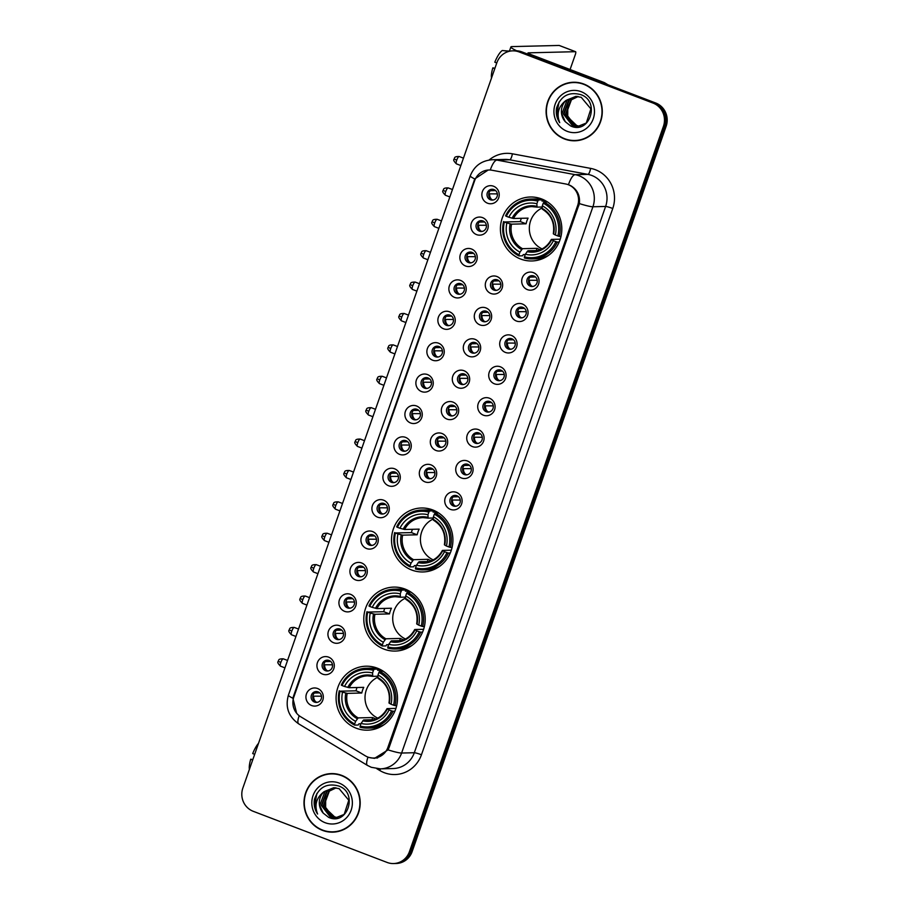 <?xml version="1.0" encoding="UTF-8"?>
<svg xmlns="http://www.w3.org/2000/svg" width="909" height="909" viewBox="0 0 909 909"><rect width="100%" height="100%" fill="white"/><g stroke="black" fill="none" stroke-linecap="round" stroke-linejoin="round"><path stroke-width="1.36" d="M432.729 509.938A31.997 30.701 -91.4 0 0 421.424 507.995A31.997 30.701 -91.4 0 0 391.904 534.753A31.997 30.701 -91.4 0 0 411.686 570.011A31.997 30.701 -91.4 0 0 422.992 571.954A31.997 30.701 -91.4 0 0 452.512 545.195A31.997 30.701 -91.4 0 0 432.729 509.938M405.016 589.055A31.997 30.701 -91.4 0 0 393.711 587.1A31.997 30.701 -91.4 0 0 364.202 613.859A31.997 30.701 -91.4 0 0 383.984 649.117A31.997 30.701 -91.4 0 0 395.29 651.071A31.997 30.701 -91.4 0 0 424.81 624.313A31.997 30.701 -91.4 0 0 405.016 589.055M377.315 668.16A31.997 30.701 -91.4 0 0 366.009 666.206A31.997 30.701 -91.4 0 0 336.489 692.965A31.997 30.701 -91.4 0 0 356.283 728.223A31.997 30.701 -91.4 0 0 367.588 730.177A31.997 30.701 -91.4 0 0 397.108 703.418A31.997 30.701 -91.4 0 0 377.315 668.16M541.639 198.946A31.997 30.701 -91.4 0 0 530.333 197.003A31.997 30.701 -91.4 0 0 500.814 223.762A31.997 30.701 -91.4 0 0 520.596 259.02A31.997 30.701 -91.4 0 0 531.901 260.963A31.997 30.701 -91.4 0 0 561.421 234.204A31.997 30.701 -91.4 0 0 541.639 198.946M476.566 234.613A9.056 8.692 88.6 0 1 471.373 223A9.056 8.692 88.6 0 1 482.52 217.615A9.056 8.692 88.6 0 1 487.701 229.238A9.056 8.692 88.6 0 1 476.566 234.613M483.02 220.978A5.431 5.215 -91.4 0 0 476.089 225.182A5.431 5.215 -91.4 0 0 481.361 231.5A5.431 5.215 -91.4 0 0 483.02 220.978M465.567 266.007A9.056 8.692 88.6 0 1 460.374 254.395A9.056 8.692 88.6 0 1 471.521 249.009A9.056 8.692 88.6 0 1 476.714 260.622A9.056 8.692 88.6 0 1 465.567 266.007M472.021 252.372A5.431 5.215 -91.4 0 0 465.09 256.577A5.431 5.215 -91.4 0 0 470.373 262.894A5.431 5.215 -91.4 0 0 472.021 252.372M454.58 297.402A9.056 8.692 88.6 0 1 449.387 285.79A9.056 8.692 88.6 0 1 460.522 280.404A9.056 8.692 88.6 0 1 465.715 292.016A9.056 8.692 88.6 0 1 454.58 297.402M461.033 283.756A5.431 5.215 -91.4 0 0 454.102 287.971A5.431 5.215 -91.4 0 0 459.375 294.289A5.431 5.215 -91.4 0 0 461.033 283.756M443.581 328.797A9.056 8.692 88.6 0 1 438.388 317.184A9.056 8.692 88.6 0 1 449.535 311.798A9.056 8.692 88.6 0 1 454.727 323.411A9.056 8.692 88.6 0 1 443.581 328.797M450.035 315.15A5.431 5.215 -91.4 0 0 443.103 319.366A5.431 5.215 -91.4 0 0 448.387 325.683A5.431 5.215 -91.4 0 0 450.035 315.15M432.582 360.191A9.056 8.692 88.6 0 1 427.4 348.567A9.056 8.692 88.6 0 1 438.536 343.193A9.056 8.692 88.6 0 1 443.728 354.805A9.056 8.692 88.6 0 1 432.582 360.191M439.047 346.545A5.431 5.215 -91.4 0 0 432.105 350.76A5.431 5.215 -91.4 0 0 437.388 357.078A5.431 5.215 -91.4 0 0 439.047 346.545M421.594 391.586A9.056 8.692 88.6 0 1 416.402 379.962A9.056 8.692 88.6 0 1 427.548 374.588A9.056 8.692 88.6 0 1 432.729 386.2A9.056 8.692 88.6 0 1 421.594 391.586M428.048 377.939A5.431 5.215 -91.4 0 0 421.117 382.155A5.431 5.215 -91.4 0 0 426.401 388.473A5.431 5.215 -91.4 0 0 428.048 377.939M410.595 422.98A9.056 8.692 88.6 0 1 405.414 411.357A9.056 8.692 88.6 0 1 416.549 405.982A9.056 8.692 88.6 0 1 421.742 417.595A9.056 8.692 88.6 0 1 410.595 422.98M417.049 409.334A5.431 5.215 -91.4 0 0 410.118 413.55A5.431 5.215 -91.4 0 0 415.402 419.867A5.431 5.215 -91.4 0 0 417.049 409.334M399.608 454.375A9.056 8.692 88.6 0 1 394.415 442.751A9.056 8.692 88.6 0 1 405.562 437.377A9.056 8.692 88.6 0 1 410.743 448.989A9.056 8.692 88.6 0 1 399.608 454.375M406.062 440.729A5.431 5.215 -91.4 0 0 399.131 444.944A5.431 5.215 -91.4 0 0 404.403 451.262A5.431 5.215 -91.4 0 0 406.062 440.729M388.609 485.77A9.056 8.692 88.6 0 1 383.416 474.146A9.056 8.692 88.6 0 1 394.563 468.771A9.056 8.692 88.6 0 1 399.755 480.384A9.056 8.692 88.6 0 1 388.609 485.77M395.063 472.123A5.431 5.215 -91.4 0 0 388.132 476.339A5.431 5.215 -91.4 0 0 393.415 482.656A5.431 5.215 -91.4 0 0 395.063 472.123M377.61 517.164A9.056 8.692 88.6 0 1 372.429 505.54A9.056 8.692 88.6 0 1 383.564 500.166A9.056 8.692 88.6 0 1 388.757 511.778A9.056 8.692 88.6 0 1 377.61 517.164M384.075 503.518A5.431 5.215 -91.4 0 0 377.144 507.733A5.431 5.215 -91.4 0 0 382.416 514.051A5.431 5.215 -91.4 0 0 384.075 503.518M366.622 548.559A9.056 8.692 88.6 0 1 361.43 536.935A9.056 8.692 88.6 0 1 372.576 531.56A9.056 8.692 88.6 0 1 377.758 543.173A9.056 8.692 88.6 0 1 366.622 548.559M373.076 534.912A5.431 5.215 -91.4 0 0 366.145 539.128A5.431 5.215 -91.4 0 0 371.429 545.445A5.431 5.215 -91.4 0 0 373.076 534.912M355.624 579.953A9.056 8.692 88.6 0 1 350.442 568.33A9.056 8.692 88.6 0 1 361.577 562.955A9.056 8.692 88.6 0 1 366.77 574.568A9.056 8.692 88.6 0 1 355.624 579.953M362.089 566.307A5.431 5.215 -91.4 0 0 355.146 570.522A5.431 5.215 -91.4 0 0 360.43 576.84A5.431 5.215 -91.4 0 0 362.089 566.307M344.636 611.348A9.056 8.692 88.6 0 1 339.443 599.724A9.056 8.692 88.6 0 1 350.59 594.35A9.056 8.692 88.6 0 1 355.771 605.962A9.056 8.692 88.6 0 1 344.636 611.348M351.09 597.702A5.431 5.215 -91.4 0 0 344.159 601.917A5.431 5.215 -91.4 0 0 349.442 608.235A5.431 5.215 -91.4 0 0 351.09 597.702M333.637 642.743A9.056 8.692 88.6 0 1 328.456 631.119A9.056 8.692 88.6 0 1 339.591 625.744A9.056 8.692 88.6 0 1 344.784 637.357A9.056 8.692 88.6 0 1 333.637 642.743M340.091 629.096A5.431 5.215 -91.4 0 0 333.16 633.312A5.431 5.215 -91.4 0 0 338.443 639.629A5.431 5.215 -91.4 0 0 340.091 629.096M322.65 674.137A9.056 8.692 88.6 0 1 317.457 662.513A9.056 8.692 88.6 0 1 328.603 657.139A9.056 8.692 88.6 0 1 333.785 668.751A9.056 8.692 88.6 0 1 322.65 674.137M329.103 660.491A5.431 5.215 -91.4 0 0 322.172 664.706A5.431 5.215 -91.4 0 0 327.445 671.024A5.431 5.215 -91.4 0 0 329.103 660.491M311.651 705.532A9.056 8.692 88.6 0 1 306.458 693.908A9.056 8.692 88.6 0 1 317.605 688.522A9.056 8.692 88.6 0 1 322.797 700.146A9.056 8.692 88.6 0 1 311.651 705.532M318.105 691.885A5.431 5.215 -91.4 0 0 311.173 696.101A5.431 5.215 -91.4 0 0 316.457 702.418A5.431 5.215 -91.4 0 0 318.105 691.885M487.554 203.218A9.056 8.692 88.6 0 1 482.372 191.606A9.056 8.692 88.6 0 1 493.507 186.22A9.056 8.692 88.6 0 1 498.7 197.844A9.056 8.692 88.6 0 1 487.554 203.218M494.007 189.583A5.431 5.215 -91.4 0 0 487.076 193.787A5.431 5.215 -91.4 0 0 492.36 200.105A5.431 5.215 -91.4 0 0 494.007 189.583M490.985 293.516A9.056 8.692 88.6 0 1 485.804 281.892A9.056 8.692 88.6 0 1 496.939 276.518A9.056 8.692 88.6 0 1 502.132 288.13A9.056 8.692 88.6 0 1 490.985 293.516M497.45 279.87A5.431 5.215 -91.4 0 0 490.519 284.085A5.431 5.215 -91.4 0 0 495.791 290.403A5.431 5.215 -91.4 0 0 497.45 279.87M479.997 324.911A9.056 8.692 88.6 0 1 474.805 313.287A9.056 8.692 88.6 0 1 485.951 307.912A9.056 8.692 88.6 0 1 491.133 319.525A9.056 8.692 88.6 0 1 479.997 324.911M486.451 311.264A5.431 5.215 -91.4 0 0 479.52 315.48A5.431 5.215 -91.4 0 0 484.804 321.797A5.431 5.215 -91.4 0 0 486.451 311.264M468.999 356.305A9.056 8.692 88.6 0 1 463.817 344.681A9.056 8.692 88.6 0 1 474.952 339.307A9.056 8.692 88.6 0 1 480.145 350.919A9.056 8.692 88.6 0 1 468.999 356.305M475.452 342.659A5.431 5.215 -91.4 0 0 468.521 346.874A5.431 5.215 -91.4 0 0 473.805 353.192A5.431 5.215 -91.4 0 0 475.452 342.659M458.011 387.7A9.056 8.692 88.6 0 1 452.818 376.076A9.056 8.692 88.6 0 1 463.965 370.702A9.056 8.692 88.6 0 1 469.146 382.314A9.056 8.692 88.6 0 1 458.011 387.7M464.465 374.053A5.431 5.215 -91.4 0 0 457.534 378.269A5.431 5.215 -91.4 0 0 462.806 384.587A5.431 5.215 -91.4 0 0 464.465 374.053M447.012 419.094A9.056 8.692 88.6 0 1 441.819 407.471A9.056 8.692 88.6 0 1 452.966 402.096A9.056 8.692 88.6 0 1 458.159 413.709A9.056 8.692 88.6 0 1 447.012 419.094M453.466 405.448A5.431 5.215 -91.4 0 0 446.535 409.664A5.431 5.215 -91.4 0 0 451.818 415.981A5.431 5.215 -91.4 0 0 453.466 405.448M436.013 450.489A9.056 8.692 88.6 0 1 430.832 438.865A9.056 8.692 88.6 0 1 441.967 433.491A9.056 8.692 88.6 0 1 447.16 445.103A9.056 8.692 88.6 0 1 436.013 450.489M442.478 436.843A5.431 5.215 -91.4 0 0 435.547 441.058A5.431 5.215 -91.4 0 0 440.82 447.376A5.431 5.215 -91.4 0 0 442.478 436.843M425.026 481.884A9.056 8.692 88.6 0 1 419.833 470.26A9.056 8.692 88.6 0 1 430.98 464.874A9.056 8.692 88.6 0 1 436.161 476.498A9.056 8.692 88.6 0 1 425.026 481.884M431.48 468.237A5.431 5.215 -91.4 0 0 424.548 472.453A5.431 5.215 -91.4 0 0 429.832 478.77A5.431 5.215 -91.4 0 0 431.48 468.237M527.402 289.63A9.056 8.692 88.6 0 1 522.221 278.006A9.056 8.692 88.6 0 1 533.356 272.62A9.056 8.692 88.6 0 1 538.548 284.244A9.056 8.692 88.6 0 1 527.402 289.63M533.856 275.984A5.431 5.215 -91.4 0 0 526.925 280.199A5.431 5.215 -91.4 0 0 532.208 286.517A5.431 5.215 -91.4 0 0 533.856 275.984M516.414 321.025A9.056 8.692 88.6 0 1 511.222 309.401A9.056 8.692 88.6 0 1 522.368 304.015A9.056 8.692 88.6 0 1 527.55 315.639A9.056 8.692 88.6 0 1 516.414 321.025M522.868 307.378A5.431 5.215 -91.4 0 0 515.937 311.594A5.431 5.215 -91.4 0 0 521.209 317.911A5.431 5.215 -91.4 0 0 522.868 307.378M505.415 352.419A9.056 8.692 88.6 0 1 500.223 340.795A9.056 8.692 88.6 0 1 511.369 335.41A9.056 8.692 88.6 0 1 516.562 347.033A9.056 8.692 88.6 0 1 505.415 352.419M511.869 338.773A5.431 5.215 -91.4 0 0 504.938 342.988A5.431 5.215 -91.4 0 0 510.222 349.306A5.431 5.215 -91.4 0 0 511.869 338.773M494.428 383.814A9.056 8.692 88.6 0 1 489.235 372.19A9.056 8.692 88.6 0 1 500.37 366.804A9.056 8.692 88.6 0 1 505.563 378.428A9.056 8.692 88.6 0 1 494.428 383.814M500.882 370.168A5.431 5.215 -91.4 0 0 493.951 374.383A5.431 5.215 -91.4 0 0 499.223 380.701A5.431 5.215 -91.4 0 0 500.882 370.168M483.429 415.197A9.056 8.692 88.6 0 1 478.236 403.585A9.056 8.692 88.6 0 1 489.383 398.199A9.056 8.692 88.6 0 1 494.576 409.823A9.056 8.692 88.6 0 1 483.429 415.197M489.883 401.562A5.431 5.215 -91.4 0 0 482.952 405.778A5.431 5.215 -91.4 0 0 488.235 412.095A5.431 5.215 -91.4 0 0 489.883 401.562M472.43 446.592A9.056 8.692 88.6 0 1 467.249 434.979A9.056 8.692 88.6 0 1 478.384 429.593A9.056 8.692 88.6 0 1 483.577 441.217A9.056 8.692 88.6 0 1 472.43 446.592M478.895 432.957A5.431 5.215 -91.4 0 0 471.953 437.172A5.431 5.215 -91.4 0 0 477.236 443.49A5.431 5.215 -91.4 0 0 478.895 432.957M461.442 477.986A9.056 8.692 88.6 0 1 456.25 466.374A9.056 8.692 88.6 0 1 467.396 460.988A9.056 8.692 88.6 0 1 472.578 472.612A9.056 8.692 88.6 0 1 461.442 477.986M467.896 464.351A5.431 5.215 -91.4 0 0 460.965 468.567A5.431 5.215 -91.4 0 0 466.249 474.884A5.431 5.215 -91.4 0 0 467.896 464.351M450.444 509.381A9.056 8.692 88.6 0 1 445.262 497.768A9.056 8.692 88.6 0 1 456.398 492.383A9.056 8.692 88.6 0 1 461.59 504.006A9.056 8.692 88.6 0 1 450.444 509.381M456.897 495.746A5.431 5.215 -91.4 0 0 449.966 499.961A5.431 5.215 -91.4 0 0 455.25 506.279A5.431 5.215 -91.4 0 0 456.897 495.746M482.213 231.409A5.431 5.215 88.6 0 1 481.952 220.694M471.214 262.803A5.431 5.215 88.6 0 1 470.953 252.088M460.227 294.198A5.431 5.215 88.6 0 1 459.954 283.483M449.228 325.592A5.431 5.215 88.6 0 1 448.966 314.878M438.24 356.987A5.431 5.215 88.6 0 1 437.968 346.272M427.241 388.382A5.431 5.215 88.6 0 1 426.98 377.667M416.242 419.776A5.431 5.215 88.6 0 1 415.981 409.061M405.255 451.171A5.431 5.215 88.6 0 1 404.994 440.456M394.256 482.565A5.431 5.215 88.6 0 1 393.995 471.851M383.268 513.96A5.431 5.215 88.6 0 1 382.996 503.245M372.27 545.355A5.431 5.215 88.6 0 1 372.008 534.64M361.282 576.749A5.431 5.215 88.6 0 1 361.009 566.034M350.283 608.144A5.431 5.215 88.6 0 1 350.022 597.429M339.284 639.538A5.431 5.215 88.6 0 1 339.023 628.823M328.297 670.933A5.431 5.215 88.6 0 1 328.035 660.207M317.298 702.327A5.431 5.215 88.6 0 1 317.036 691.601M493.201 200.014A5.431 5.215 88.6 0 1 492.939 189.299M496.644 290.312A5.431 5.215 88.6 0 1 496.371 279.597M485.645 321.706A5.431 5.215 88.6 0 1 485.383 310.992M474.646 353.101A5.431 5.215 88.6 0 1 474.384 342.386M463.658 384.496A5.431 5.215 88.6 0 1 463.397 373.781M452.659 415.89A5.431 5.215 88.6 0 1 452.398 405.175M441.672 447.285A5.431 5.215 88.6 0 1 441.399 436.559M430.673 478.679A5.431 5.215 88.6 0 1 430.411 467.953M533.049 286.426A5.431 5.215 88.6 0 1 532.788 275.7M522.061 317.82A5.431 5.215 88.6 0 1 521.8 307.094M511.063 349.215A5.431 5.215 88.6 0 1 510.801 338.489M500.075 380.61A5.431 5.215 88.6 0 1 499.802 369.883M489.076 412.004A5.431 5.215 88.6 0 1 488.815 401.278M478.089 443.387A5.431 5.215 88.6 0 1 477.816 432.673M467.09 474.782A5.431 5.215 88.6 0 1 466.828 464.067M456.091 506.177A5.431 5.215 88.6 0 1 455.829 495.462M565.648 183.97A16.294 15.646 88.6 0 1 568.284 184.709A16.294 15.646 88.6 0 1 577.624 205.627L387.904 747.368A16.294 15.646 88.6 0 1 373.61 758.049A16.294 15.646 88.6 0 1 365.373 755.856L300.686 716.758A16.294 15.646 88.6 0 1 293.823 697.055L474.646 180.686A16.294 15.646 88.6 0 1 488.951 170.006A16.294 15.646 88.6 0 1 492.076 170.256L565.648 183.97M583.828 84.037A29.281 28.099 -91.4 0 0 573.477 82.253A29.281 28.099 -91.4 0 0 546.468 106.739A29.281 28.099 -91.4 0 0 564.58 139.009A29.281 28.099 -91.4 0 0 574.92 140.793A29.281 28.099 -91.4 0 0 601.928 116.307A29.281 28.099 -91.4 0 0 583.828 84.037M574.158 82.242A29.281 28.099 -91.4 0 0 568.205 83.219M341.716 775.388A29.281 28.099 -91.4 0 0 331.376 773.604A29.281 28.099 -91.4 0 0 304.356 798.091A29.281 28.099 -91.4 0 0 322.468 830.36A29.281 28.099 -91.4 0 0 332.808 832.144A29.281 28.099 -91.4 0 0 359.828 807.658A29.281 28.099 -91.4 0 0 341.716 775.388M332.046 773.604A29.281 28.099 -91.4 0 0 326.092 774.57M296.652 713.258L292.903 698.237L293.437 696.43L474.759 178.937A21.123 2.17 19.3 0 1 470.271 175.846C474.282 165.915 481.634 160.541 492.337 159.734A24.145 23.179 88.6 0 1 496.973 160.098L575.181 174.676A21.123 5.806 100.6 0 0 568.455 184.709L570.591 185.606C577.306 189.549 580.226 195.549 579.363 203.593L389.041 747.675L388.052 749.88L374.531 758.356L369.259 757.515M512.756 50.847L515.46 50.779A18.112 17.385 -91.4 0 1 521.868 51.881L655.764 103.024A18.112 17.385 -91.4 0 1 666.149 126.26L412.129 851.619A18.112 17.385 -91.4 0 1 396.244 863.482L394.892 863.516A18.112 17.385 -91.4 0 0 410.777 851.653L664.786 126.294A18.112 17.385 -91.4 0 0 654.412 103.058L520.505 51.915A18.112 17.385 -91.4 0 0 514.108 50.813A18.112 17.385 -91.4 0 1 520.505 51.915L654.412 103.058A18.112 17.385 -91.4 0 1 664.786 126.294L410.777 851.653A18.112 17.385 -91.4 0 1 394.892 863.516L393.54 863.55A18.112 17.385 -91.4 0 0 409.425 851.688L663.434 126.328A18.112 17.385 -91.4 0 0 653.06 103.092L519.153 51.949A18.112 17.385 -91.4 0 0 512.756 50.847A18.112 17.385 -91.4 0 0 496.871 62.71L242.851 788.069A18.112 17.385 -91.4 0 0 253.236 811.305L387.132 862.448A18.112 17.385 -91.4 0 0 393.54 863.55M474.759 178.937L488.213 169.994M327.49 831.44A29.281 28.099 -91.4 0 0 333.489 832.121M569.602 140.088A29.281 28.099 -91.4 0 0 575.602 140.77M574.908 140.486A28.974 27.804 -91.4 0 0 601.644 116.25A28.974 27.804 -91.4 0 0 583.726 84.321A28.974 27.804 -91.4 0 0 573.488 82.56A28.974 27.804 -91.4 0 0 546.752 106.796A28.974 27.804 -91.4 0 0 564.671 138.725A28.974 27.804 -91.4 0 0 574.908 140.486L576.272 140.452A28.974 27.804 -91.4 0 0 581.544 139.793M576.511 125.431A15.089 14.487 -91.4 0 0 576.692 125.51L567.727 116.943L567.807 104.308M578.669 126.465L574.533 125.556L565.591 113.966L570.909 99.785L577.931 96.49M578.931 126.431L575.067 125.544L566.125 113.955L571.443 99.774L578.192 96.536M565.955 100.479A15.089 14.487 -91.4 0 0 565.284 121.726L570.716 125.987C589.623 134.907 600.588 101.41 580.987 94.706C568.886 91.423 560.739 95.888 556.547 108.126C555.729 113.42 556.785 118.272 559.717 122.681C556.308 113.83 558.387 106.433 565.955 100.479L575.772 96.388L581.226 97.308L590.895 108.875L586.294 123.033L577.59 126.533L572.386 125.612L563.432 114.023L568.761 99.842L576.851 96.399M577.863 126.521L572.92 125.601L563.978 114L569.295 99.831L577.113 96.422M565.284 121.726L561.83 114.057L567.148 99.888L576.045 96.388M579.737 126.306L576.681 125.51A15.089 14.487 -91.4 0 0 579.772 126.294M581.146 91.684A21.123 20.282 -91.4 0 0 555.149 104.251A21.123 20.282 -91.4 0 0 567.25 131.362A21.123 20.282 -91.4 0 0 593.247 118.795A21.123 20.282 -91.4 0 0 581.146 91.684M580.147 82.924A28.974 27.804 -91.4 0 0 574.84 82.526L573.488 82.56M559.717 122.681L556.694 114.795L559.012 102.058M516.676 50.79A24.145 2.488 -160.7 0 1 510.892 46.95A24.145 2.488 -160.7 0 1 511.915 46.609L559.16 45.45A3.022 0.784 -69.1 0 1 559.251 45.461A3.022 0.784 -69.1 0 1 559.319 45.507M570.091 69.516L575.352 54.495A3.022 0.784 110.9 0 0 575.579 51.699A3.022 0.784 110.9 0 0 575.499 51.688L528.243 52.847A6.033 0.625 19.3 0 0 527.993 52.938A6.033 0.625 19.3 0 0 531.992 54.972L604.144 82.526A3.022 2.897 88.6 0 1 604.61 82.753L607.894 84.742M496.768 63.016L494.814 62.198A15.692 4.102 110.9 0 1 502.359 50.495L509.142 51.336M494.928 68.255L492.826 67.868L494.78 68.675M492.826 67.868A15.692 4.102 110.9 0 0 491.519 77.992M509.438 51.12L503.972 50.688M332.808 831.837A28.974 27.804 -91.4 0 0 359.532 807.601A28.974 27.804 -91.4 0 0 341.614 775.672A28.974 27.804 -91.4 0 0 331.376 773.911A28.974 27.804 -91.4 0 0 304.64 798.147A28.974 27.804 -91.4 0 0 322.57 830.076A28.974 27.804 -91.4 0 0 332.808 831.837L334.16 831.803A28.974 27.804 -91.4 0 0 339.443 831.144M334.398 816.782A15.089 14.487 -91.4 0 0 334.58 816.861L325.615 808.306L325.695 795.659M336.557 817.816L332.421 816.907L323.479 805.317L328.797 791.148L335.819 787.853M336.83 817.782L332.967 816.896L324.013 805.306L329.342 791.125L336.091 787.887M323.854 791.83A15.089 14.487 -91.4 0 0 323.172 813.089L328.603 817.339C347.522 826.258 358.476 792.762 338.875 786.058C326.774 782.774 318.627 787.251 314.434 799.477C313.616 804.772 314.673 809.624 317.605 814.032C314.196 805.181 316.287 797.784 323.854 791.83L333.66 787.739L339.125 788.66L348.783 800.238L344.181 814.396L335.478 817.884L330.274 816.964L321.332 805.374L326.649 791.194L334.739 787.751M335.751 817.873L330.808 816.952L321.866 805.363L327.183 791.182L335.012 787.773M323.172 813.089L319.718 805.408L325.036 791.239L333.933 787.739M337.625 817.657L334.58 816.861A15.089 14.487 -91.4 0 0 337.671 817.645M339.034 783.047A21.123 20.282 -91.4 0 0 313.037 795.602A21.123 20.282 -91.4 0 0 325.149 822.713A21.123 20.282 -91.4 0 0 351.147 810.146A21.123 20.282 -91.4 0 0 339.034 783.047M338.046 774.275A28.974 27.804 -91.4 0 0 332.728 773.877L331.376 773.911M317.605 814.032L314.582 806.147L316.9 793.409M542.196 208.002A22.339 21.441 -91.4 0 0 529.322 228.398A22.339 21.441 -91.4 0 0 542.094 248.907M525.243 254.554L523.254 254.6L522.561 255.804L518.937 255.895L519.005 254.77A28.736 27.577 -91.4 0 1 504.359 221.978L506.881 222.932A25.952 24.918 -91.4 0 0 519.914 252.145L522.482 248.68L537.037 248.327A22.339 21.441 -91.4 0 0 539.696 249.555A22.339 21.441 -91.4 0 0 540.253 249.759M537.787 201.116L538.526 199.969A29.94 28.736 -91.4 0 0 530.72 199.037A29.94 28.736 -91.4 0 0 505.586 215.876L506.336 216.308A28.736 27.577 -91.4 0 1 537.787 201.116L536.867 203.741A25.952 24.918 -91.4 0 0 508.858 217.262L513.517 218.49L528.072 218.137A22.339 21.441 -91.4 0 0 526.084 223.796L511.54 224.159L506.881 222.932M542.253 207.002L537.037 207.127L536.867 203.741M504.359 221.978L520.334 221.603A28.668 27.52 88.6 0 1 521.334 218.296M538.526 199.969L542.15 199.878L542.003 201.071L545.9 200.969M532.197 258.906A29.94 28.736 -91.4 0 0 557.319 242.067L555.888 241.658A28.736 27.577 -91.4 0 1 524.448 256.849L524.379 257.974A29.94 28.736 -91.4 0 0 532.197 258.906L535.821 258.815A29.94 28.736 -91.4 0 0 548.525 255.372M542.15 199.878A29.94 28.736 -91.4 0 0 534.344 198.957L530.72 199.037M559.183 242.021L557.319 242.067M503.597 221.546A29.94 28.736 -91.4 0 0 518.937 255.895M524.448 256.849L525.357 254.225A25.952 24.918 -91.4 0 0 553.376 240.692L555.888 241.658M519.914 252.145L519.005 254.77M508.858 217.262L506.336 216.308M553.376 240.692L551.445 239.397L560.239 239.181M538.071 250.509L527.924 250.759L525.357 254.225M527.038 251.611A23.214 22.282 -91.4 0 0 551.649 239.726L551.445 239.397M537.037 207.127L536.73 206.309A23.214 22.282 -91.4 0 0 512.119 218.194M547.502 201.957L543.968 202.048L543.23 203.196A28.736 27.577 -91.4 0 1 557.876 235.988L559.308 236.397A29.94 28.736 -91.4 0 0 543.968 202.048M559.308 236.397L561.012 236.351M557.876 235.988L555.354 235.022A25.952 24.918 -91.4 0 0 542.309 205.82L543.23 203.196M542.309 205.82L542.173 208.388A23.214 22.282 -91.4 0 1 553.638 234.056L555.354 235.022M542.173 208.388L542.48 209.206L542.173 208.388M520.334 221.603L526.084 223.796M537.037 248.327L536.253 250.554M433.286 519.005A22.339 21.441 -91.4 0 0 420.412 539.389A22.339 21.441 -91.4 0 0 433.184 559.899M416.333 565.546L414.345 565.603L413.652 566.807L410.027 566.886L410.095 565.762A28.736 27.577 -91.4 0 1 395.449 532.969L397.972 533.935A25.952 24.918 -91.4 0 0 411.004 563.137L413.572 559.683L428.128 559.319A22.339 21.441 -91.4 0 0 430.786 560.546A22.339 21.441 -91.4 0 0 431.343 560.751M428.878 512.108L429.616 510.96A29.94 28.736 -91.4 0 0 421.81 510.04A29.94 28.736 -91.4 0 0 396.676 526.879L397.438 527.3A28.736 27.577 -91.4 0 1 428.878 512.108L427.957 514.733A25.952 24.918 -91.4 0 0 399.949 528.265L404.607 529.492L419.163 529.129A22.339 21.441 -91.4 0 0 417.174 534.799L402.63 535.151L397.972 533.935M433.343 517.994L428.128 518.13L427.957 514.733M395.449 532.969L411.425 532.594A28.668 27.52 88.6 0 1 412.425 529.299M429.616 510.96L433.241 510.869L433.093 512.062L436.99 511.972M423.287 569.898A29.94 28.736 -91.4 0 0 448.41 553.058L446.978 552.649A28.736 27.577 -91.4 0 1 415.538 567.841L415.47 568.966A29.94 28.736 -91.4 0 0 423.287 569.898L426.912 569.807A29.94 28.736 -91.4 0 0 439.615 566.364M433.241 510.869A29.94 28.736 -91.4 0 0 425.435 509.949L421.81 510.04M450.273 553.013L448.41 553.058M394.688 532.538A29.94 28.736 -91.4 0 0 410.027 566.886M415.538 567.841L416.458 565.216A25.952 24.918 -91.4 0 0 444.467 551.683L446.978 552.649M411.004 563.137L410.095 565.762M399.949 528.265L397.438 527.3M444.467 551.683L442.535 550.399L451.33 550.184M429.162 561.512L419.015 561.751L416.458 565.216M418.129 562.603A23.214 22.282 -91.4 0 0 442.74 550.718L442.535 550.399M428.128 518.13L427.821 517.301A23.214 22.282 -91.4 0 0 403.21 529.197M438.592 512.96L435.059 513.04L434.32 514.187A28.736 27.577 -91.4 0 1 448.966 546.979L450.398 547.388A29.94 28.736 -91.4 0 0 435.059 513.04M450.398 547.388L452.103 547.354M448.966 546.979L446.444 546.025A25.952 24.918 -91.4 0 0 433.4 516.812L434.32 514.187M433.4 516.812L433.263 519.38A23.214 22.282 -91.4 0 1 444.728 545.048L446.444 546.025M433.263 519.38L433.57 520.209L433.263 519.38M411.425 532.594L417.174 534.799M428.128 559.319L427.344 561.546M405.584 598.111A22.339 21.441 -91.4 0 0 392.711 618.495A22.339 21.441 -91.4 0 0 405.482 639.004M388.632 644.663L386.643 644.708L385.95 645.913L382.325 646.004L382.382 644.867A28.736 27.577 -91.4 0 1 367.747 612.075L370.258 613.041A25.952 24.918 -91.4 0 0 383.303 642.243L385.87 638.788L400.426 638.425A22.339 21.441 -91.4 0 0 403.085 639.663A22.339 21.441 -91.4 0 0 403.641 639.868M401.176 591.225L401.914 590.077A29.94 28.736 -91.4 0 0 394.108 589.146A29.94 28.736 -91.4 0 0 368.974 605.985L369.724 606.405A28.736 27.577 -91.4 0 1 401.176 591.225L400.255 593.838A25.952 24.918 -91.4 0 0 372.247 607.371L376.905 608.598L391.461 608.235A22.339 21.441 -91.4 0 0 389.472 613.905L374.917 614.268L370.258 613.041M405.641 597.111L400.426 597.236L400.255 593.838M367.747 612.075L383.723 611.7A28.668 27.52 88.6 0 1 384.712 608.405M401.914 590.077L405.539 589.986L405.391 591.168L409.289 591.077M395.574 649.003A29.94 28.736 -91.4 0 0 420.708 632.164L419.276 631.755A28.736 27.577 -91.4 0 1 387.836 646.947L387.768 648.083A29.94 28.736 -91.4 0 0 395.574 649.003L399.199 648.912A29.94 28.736 -91.4 0 0 411.913 645.481M405.539 589.986A29.94 28.736 -91.4 0 0 397.733 589.055L394.108 589.146M422.571 632.119L420.708 632.164M366.986 611.655A29.94 28.736 -91.4 0 0 382.325 646.004M387.836 646.947L388.745 644.322A25.952 24.918 -91.4 0 0 416.754 630.801L419.276 631.755M383.303 642.243L382.382 644.867M372.247 607.371L369.724 606.405M416.754 630.801L414.834 629.505L423.628 629.289M401.46 640.618L391.313 640.868L388.745 644.322M390.427 641.72A23.214 22.282 -91.4 0 0 415.038 629.823L414.834 629.505M400.426 597.236L400.119 596.418A23.214 22.282 -91.4 0 0 375.508 608.303M410.891 592.066L407.357 592.157L406.618 593.304A28.736 27.577 -91.4 0 1 421.265 626.096L422.696 626.506A29.94 28.736 -91.4 0 0 407.357 592.157M422.696 626.506L424.401 626.46M421.265 626.096L418.742 625.131A25.952 24.918 -91.4 0 0 405.698 595.918L406.618 593.304M405.698 595.918L405.562 598.497A23.214 22.282 -91.4 0 1 417.026 624.165L418.742 625.131M405.562 598.497L405.868 599.315L405.562 598.497M383.723 611.7L389.472 613.905M400.426 638.425L399.642 640.663M377.883 677.216A22.339 21.441 -91.4 0 0 365.009 697.612A22.339 21.441 -91.4 0 0 377.78 718.121M360.93 723.769L358.941 723.814L358.248 725.018L354.624 725.109L354.68 723.973A28.736 27.577 -91.4 0 1 340.046 691.181L342.557 692.147A25.952 24.918 -91.4 0 0 355.601 721.36L358.169 717.894L372.724 717.542A22.339 21.441 -91.4 0 0 375.383 718.769A22.339 21.441 -91.4 0 0 375.94 718.974M373.474 670.331L374.213 669.183A29.94 28.736 -91.4 0 0 366.407 668.251A29.94 28.736 -91.4 0 0 341.273 685.091L342.023 685.522A28.736 27.577 -91.4 0 1 373.474 670.331L372.554 672.955A25.952 24.918 -91.4 0 0 344.545 686.477L349.204 687.704L363.759 687.352A22.339 21.441 -91.4 0 0 361.771 693.01L347.215 693.374L342.557 692.147M377.928 676.216L372.724 676.341L372.554 672.955M340.046 691.181L356.021 690.817A28.668 27.52 88.6 0 1 357.01 687.511M374.213 669.183L377.837 669.092L377.689 670.285L381.587 670.183M367.872 728.12A29.94 28.736 -91.4 0 0 393.006 711.281L391.574 710.872A28.736 27.577 -91.4 0 1 360.123 726.052L360.066 727.189A29.94 28.736 -91.4 0 0 367.872 728.12L371.497 728.029A29.94 28.736 -91.4 0 0 384.2 724.587M377.837 669.092A29.94 28.736 -91.4 0 0 370.031 668.16L366.407 668.251M394.87 711.236L393.006 711.281M339.284 690.76A29.94 28.736 -91.4 0 0 354.624 725.109M360.123 726.052L361.043 723.439A25.952 24.918 -91.4 0 0 389.052 709.906L391.574 710.872M355.601 721.36L354.68 723.973M344.545 686.477L342.023 685.522M389.052 709.906L387.132 708.611L395.926 708.395M373.758 719.723L363.611 719.973L361.043 723.439M362.725 720.826A23.214 22.282 -91.4 0 0 387.336 708.94L387.132 708.611M372.724 676.341L372.417 675.523A23.214 22.282 -91.4 0 0 347.795 687.409M383.189 671.172L379.655 671.262L378.917 672.41A28.736 27.577 -91.4 0 1 393.563 705.202L394.995 705.611A29.94 28.736 -91.4 0 0 379.655 671.262M394.995 705.611L396.699 705.566M393.563 705.202L391.04 704.236A25.952 24.918 -91.4 0 0 377.996 675.035L378.917 672.41M377.996 675.035L377.86 677.603A23.214 22.282 -91.4 0 1 389.325 703.271L391.04 704.236M377.86 677.603L378.167 678.421L377.86 677.603M356.021 690.817L361.771 693.01M372.724 717.542L371.94 719.769M531.367 276.222A6.636 6.374 -91.4 0 0 530.64 277.097L535.481 276.972M537.23 280.302L528.606 280.256M529.447 280.495A6.636 6.374 -91.4 0 0 531.606 285.983M520.368 307.617A6.636 6.374 -91.4 0 0 519.641 308.492L524.482 308.367M526.243 311.696L517.619 311.651M518.448 311.889A6.636 6.374 -91.4 0 0 520.607 317.377M509.37 339A6.636 6.374 -91.4 0 0 508.642 339.875L513.483 339.761M515.244 343.091L506.62 343.045M507.461 343.284A6.636 6.374 -91.4 0 0 509.619 348.772M498.382 370.395A6.636 6.374 -91.4 0 0 497.655 371.27L502.495 371.156M504.256 374.485L495.621 374.428M496.462 374.678A6.636 6.374 -91.4 0 0 498.621 380.167M487.383 401.789A6.636 6.374 -91.4 0 0 486.656 402.664L491.496 402.551M493.257 405.88L484.633 405.823M485.463 406.073A6.636 6.374 -91.4 0 0 487.622 411.561M476.396 433.184A6.636 6.374 -91.4 0 0 475.668 434.059L480.509 433.945M482.259 437.274L473.634 437.218M474.475 437.468A6.636 6.374 -91.4 0 0 476.634 442.956M465.397 464.579A6.636 6.374 -91.4 0 0 464.669 465.453L469.51 465.34M471.271 468.669L462.647 468.612M463.476 468.862A6.636 6.374 -91.4 0 0 465.635 474.35M454.409 495.973A6.636 6.374 -91.4 0 0 453.682 496.848L458.522 496.734M460.272 500.064L451.648 500.007M452.489 500.257A6.636 6.374 -91.4 0 0 454.648 505.745M494.951 280.108A6.636 6.374 -91.4 0 0 494.223 280.983L499.064 280.858M500.814 284.187L492.189 284.142M493.03 284.381A6.636 6.374 -91.4 0 0 495.189 289.869M483.952 311.503A6.636 6.374 -91.4 0 0 483.224 312.378L488.065 312.253M489.826 315.582L481.202 315.537M482.031 315.775A6.636 6.374 -91.4 0 0 484.19 321.263M472.964 342.898A6.636 6.374 -91.4 0 0 472.237 343.772L477.077 343.647M478.827 346.977L470.203 346.931M471.044 347.17A6.636 6.374 -91.4 0 0 473.203 352.658M461.965 374.292A6.636 6.374 -91.4 0 0 461.238 375.167L466.078 375.042M467.84 378.371L459.215 378.326M460.045 378.564A6.636 6.374 -91.4 0 0 462.204 384.053M450.966 405.687A6.636 6.374 -91.4 0 0 450.239 406.562L455.079 406.437M456.841 409.766L448.217 409.72M449.057 409.959A6.636 6.374 -91.4 0 0 451.216 415.447M439.979 437.081A6.636 6.374 -91.4 0 0 439.252 437.956L444.092 437.831M445.853 441.16L437.218 441.115M438.058 441.354A6.636 6.374 -91.4 0 0 440.217 446.842M428.98 468.476A6.636 6.374 -91.4 0 0 428.253 469.351L433.093 469.226M434.854 472.555L426.23 472.51M427.06 472.748A6.636 6.374 -91.4 0 0 429.218 478.236M491.519 189.811A6.636 6.374 -91.4 0 0 490.792 190.685L495.632 190.572M497.382 193.89L488.758 193.844M489.599 194.083A6.636 6.374 -91.4 0 0 491.758 199.571M254.656 754.368L252.702 753.561A15.692 4.102 110.9 0 1 258.52 743.323M252.827 759.606L250.725 759.22L252.668 760.026M250.725 759.22A15.692 4.102 110.9 0 0 249.418 769.344M480.52 221.205A6.636 6.374 -91.4 0 0 479.793 222.08L484.633 221.966M486.395 225.284L477.77 225.239M478.6 225.477A6.636 6.374 -91.4 0 0 480.759 230.966M469.533 252.6A6.636 6.374 -91.4 0 0 468.794 253.475L473.634 253.361M475.396 256.679L466.772 256.633M467.612 256.872A6.636 6.374 -91.4 0 0 469.771 262.36M458.534 283.994A6.636 6.374 -91.4 0 0 457.806 284.869L462.647 284.756M464.408 288.073L455.773 288.028M456.613 288.267A6.636 6.374 -91.4 0 0 458.772 293.755M447.535 315.389A6.636 6.374 -91.4 0 0 446.808 316.264L451.648 316.139M453.409 319.468L444.785 319.423M445.626 319.661A6.636 6.374 -91.4 0 0 447.785 325.149M436.547 346.784A6.636 6.374 -91.4 0 0 435.82 347.658L440.66 347.533M442.41 350.863L433.786 350.817M434.627 351.056A6.636 6.374 -91.4 0 0 436.786 356.544M425.548 378.178A6.636 6.374 -91.4 0 0 424.821 379.053L429.662 378.928M431.423 382.257L422.799 382.212M423.628 382.45A6.636 6.374 -91.4 0 0 425.787 387.938M414.561 409.573A6.636 6.374 -91.4 0 0 413.834 410.448L418.674 410.323M420.424 413.652L411.8 413.606M412.641 413.845A6.636 6.374 -91.4 0 0 414.799 419.333M403.562 440.967A6.636 6.374 -91.4 0 0 402.835 441.842L407.675 441.717M409.436 445.046L400.812 445.001M401.642 445.24A6.636 6.374 -91.4 0 0 403.801 450.728M392.563 472.362A6.636 6.374 -91.4 0 0 391.836 473.237L396.676 473.112M398.437 476.441L389.813 476.396M390.654 476.634A6.636 6.374 -91.4 0 0 392.813 482.122M381.575 503.756A6.636 6.374 -91.4 0 0 380.848 504.631L385.689 504.506M387.439 507.836L378.814 507.79M379.655 508.029A6.636 6.374 -91.4 0 0 381.814 513.517M370.577 535.151A6.636 6.374 -91.4 0 0 369.849 536.026L374.69 535.901M376.451 539.23L367.827 539.185M368.656 539.423A6.636 6.374 -91.4 0 0 370.815 544.911M359.589 566.546A6.636 6.374 -91.4 0 0 358.862 567.421L363.702 567.296M365.452 570.625L356.828 570.579M357.669 570.818A6.636 6.374 -91.4 0 0 359.828 576.306M348.59 597.94A6.636 6.374 -91.4 0 0 347.863 598.815L352.703 598.69M354.465 602.019L345.84 601.974M346.67 602.212A6.636 6.374 -91.4 0 0 348.829 607.701M337.603 629.335A6.636 6.374 -91.4 0 0 336.875 630.21L341.704 630.085M343.466 633.414L334.842 633.368M335.682 633.607A6.636 6.374 -91.4 0 0 337.841 639.095M326.604 660.729A6.636 6.374 -91.4 0 0 325.877 661.604L330.717 661.479M332.478 664.809L323.854 664.763M324.683 665.002A6.636 6.374 -91.4 0 0 326.842 670.49M315.605 692.124A6.636 6.374 -91.4 0 0 314.878 692.999L319.718 692.874M321.479 696.203L312.855 696.158M313.696 696.396A6.636 6.374 -91.4 0 0 315.855 701.884M387.904 747.368L389.166 747.346M577.624 205.627L578.874 205.593M489.087 160.029A30.179 28.963 88.6 0 1 512.381 153.803L590.589 168.381A30.179 28.963 88.6 0 1 612.757 208.491L421.446 754.765A6.033 0.625 19.3 0 0 414.311 752.732L605.621 206.445A24.145 23.179 -91.4 0 0 591.782 175.46A24.145 23.179 -91.4 0 0 587.884 174.369L509.676 159.791A24.145 23.179 -91.4 0 0 505.04 159.416L492.337 159.734M421.446 754.765A30.179 28.963 88.6 0 1 384.314 772.707A30.179 28.963 88.6 0 1 379.735 770.468L376.758 768.673M393.131 768.548A24.145 23.179 -91.4 0 0 414.311 752.732L401.608 753.038A24.145 23.179 88.6 0 1 380.428 768.866L393.131 768.548M590.589 168.381A6.033 1.659 -79.4 0 1 587.884 174.369L575.181 174.676A24.145 23.179 88.6 0 1 579.078 175.778A24.145 23.179 88.6 0 1 592.918 206.763A21.123 2.17 -160.7 0 1 579.363 203.593M388.052 749.88A21.123 2.17 19.3 0 0 401.608 753.038L592.918 206.763L605.621 206.445A6.033 0.625 19.3 0 1 612.757 208.491M292.903 698.237A21.123 2.17 -160.7 0 1 288.414 695.146L470.271 175.846M299.175 715.713A21.123 5.056 121.1 0 0 298.697 723.859C288.517 716.701 285.085 707.122 288.414 695.146M512.381 153.803A6.033 1.659 -79.4 0 1 509.676 159.791L496.973 160.098A21.123 5.806 100.6 0 0 490.269 170.028M367.997 757.117A21.123 5.056 121.1 0 0 367.463 765.423L298.697 723.859M409.425 851.688L412.129 851.619M663.434 126.328L666.149 126.26M653.06 103.092L655.764 103.024M519.153 51.949L521.868 51.881M380.553 768.866A6.033 1.443 -58.9 0 1 379.735 770.468M293.437 696.43L294.039 696.419M474.055 180.664L474.668 180.652M602.224 82.583L604.144 82.526M575.499 51.688L559.16 45.45M604.61 82.753L602.803 82.799M511.54 224.159A22.339 21.441 -91.4 0 0 522.482 248.68M536.935 207.104A22.339 21.441 -91.4 0 0 531.935 206.616A22.339 21.441 -91.4 0 0 513.517 218.49M510.131 223.864A23.214 22.282 -91.4 0 0 521.596 249.532M527.924 250.759A22.339 21.441 -91.4 0 0 533.038 251.27C541.116 250.816 547.218 246.873 551.32 239.442M402.63 535.151A22.339 21.441 -91.4 0 0 413.572 559.683M428.025 518.107A22.339 21.441 -91.4 0 0 423.026 517.619A22.339 21.441 -91.4 0 0 404.607 529.492M401.221 534.867A23.214 22.282 -91.4 0 0 412.686 560.535M419.015 561.751A22.339 21.441 -91.4 0 0 424.128 562.273C432.218 561.807 438.308 557.865 442.41 550.434M374.917 614.268A22.339 21.441 -91.4 0 0 385.87 638.788M400.312 597.213A22.339 21.441 -91.4 0 0 395.324 596.724A22.339 21.441 -91.4 0 0 376.905 608.598M373.519 613.973A23.214 22.282 -91.4 0 0 384.984 639.641M391.313 640.868A22.339 21.441 -91.4 0 0 396.415 641.379C404.505 640.913 410.607 636.97 414.709 629.539M347.215 693.374A22.339 21.441 -91.4 0 0 358.169 717.894M372.61 676.319A22.339 21.441 -91.4 0 0 367.622 675.83A22.339 21.441 -91.4 0 0 349.204 687.704M345.818 693.078A23.214 22.282 -91.4 0 0 357.282 718.746M363.611 719.973A22.339 21.441 -91.4 0 0 368.713 720.485C376.803 720.03 382.905 716.087 387.007 708.656M456.704 160.211A3.92 1.023 -69.1 0 1 459.204 156.518C453.216 156.382 455.011 158.484 454.102 158.893L456.704 160.211A3.92 1.023 -69.1 0 0 456.398 163.847L460.852 165.552M454.261 158.836L454.102 158.893C454.841 159.53 451.568 159.007 456.398 163.847M445.705 191.606A3.92 1.023 -69.1 0 1 448.205 187.913C442.217 187.777 444.024 189.879 443.103 190.288L445.705 191.606A3.92 1.023 -69.1 0 0 445.41 195.242L449.864 196.946M443.262 190.231L443.103 190.288C443.842 190.924 440.57 190.401 445.41 195.242M434.707 223A3.92 1.023 -69.1 0 1 437.218 219.308C431.218 219.171 433.025 221.273 432.105 221.682L434.707 223A3.92 1.023 -69.1 0 0 434.411 226.636L438.865 228.341M432.275 221.626L432.105 221.682C432.854 222.319 429.582 221.796 434.411 226.636M423.719 254.395A3.92 1.023 -69.1 0 1 426.219 250.702C420.231 250.566 422.026 252.668 421.117 253.066L423.719 254.395A3.92 1.023 -69.1 0 0 423.424 258.031L427.878 259.735M421.276 253.02L421.117 253.066C421.856 253.713 418.583 253.191 423.424 258.031M412.72 285.79A3.92 1.023 -69.1 0 1 415.22 282.097C409.232 281.96 411.038 284.062 410.118 284.46L412.72 285.79A3.92 1.023 -69.1 0 0 412.425 289.426L416.879 291.13M410.289 284.415L410.118 284.46C410.868 285.108 407.584 284.585 412.425 289.426M401.733 317.184A3.92 1.023 -69.1 0 1 404.232 313.491C398.244 313.355 400.04 315.457 399.131 315.855L401.733 317.184A3.92 1.023 -69.1 0 0 401.426 320.82L405.891 322.525M399.29 315.809L399.131 315.855C399.869 316.502 396.597 315.968 401.426 320.82M390.734 348.579A3.92 1.023 -69.1 0 1 393.233 344.886C387.245 344.75 389.052 346.852 388.132 347.249L390.734 348.579A3.92 1.023 -69.1 0 0 390.438 352.215L394.892 353.919M388.302 347.204L388.132 347.249C388.87 347.897 385.598 347.363 390.438 352.215M379.746 379.973A3.92 1.023 -69.1 0 1 382.246 376.281C376.258 376.144 378.053 378.246 377.144 378.644L379.746 379.973A3.92 1.023 -69.1 0 0 379.439 383.609L383.893 385.314M377.303 378.599L377.144 378.644C377.883 379.292 374.61 378.758 379.439 383.609M368.747 411.368A3.92 1.023 -69.1 0 1 371.247 407.675C365.259 407.539 367.066 409.641 366.145 410.039L368.747 411.368A3.92 1.023 -69.1 0 0 368.452 415.004L372.906 416.708M366.304 409.993L366.145 410.039C366.884 410.686 363.611 410.152 368.452 415.004M357.748 442.763A3.92 1.023 -69.1 0 1 360.248 439.07C354.26 438.933 356.067 441.035 355.146 441.433L357.748 442.763A3.92 1.023 -69.1 0 0 357.453 446.399L361.907 448.103M355.317 441.376L355.146 441.433C355.896 442.081 352.624 441.547 357.453 446.399M346.761 474.157A3.92 1.023 -69.1 0 1 349.261 470.464C343.272 470.328 345.068 472.43 344.159 472.828L346.761 474.157A3.92 1.023 -69.1 0 0 346.454 477.793L350.919 479.498M344.318 472.771L344.159 472.828C344.897 473.475 341.625 472.941 346.454 477.793M335.762 505.552A3.92 1.023 -69.1 0 1 338.262 501.859C332.274 501.723 334.08 503.825 333.16 504.222L335.762 505.552A3.92 1.023 -69.1 0 0 335.466 509.188L339.921 510.892M333.33 504.165L333.16 504.222C333.898 504.87 330.626 504.336 335.466 509.188M324.774 536.946A3.92 1.023 -69.1 0 1 327.274 533.253C321.286 533.117 323.081 535.219 322.172 535.617L324.774 536.946A3.92 1.023 -69.1 0 0 324.468 540.582L328.922 542.287M322.331 535.56L322.172 535.617C322.911 536.265 319.638 535.731 324.468 540.582M313.775 568.341A3.92 1.023 -69.1 0 1 316.275 564.648C310.287 564.5 312.094 566.614 311.173 567.011L313.775 568.341A3.92 1.023 -69.1 0 0 313.48 571.977L317.934 573.681M311.344 566.955L311.173 567.011C311.912 567.659 308.64 567.125 313.48 571.977M302.777 599.735A3.92 1.023 -69.1 0 1 305.288 596.043C299.3 595.895 301.095 598.008 300.175 598.406L302.777 599.735A3.92 1.023 -69.1 0 0 302.481 603.371L306.935 605.076M300.345 598.349L300.175 598.406C300.924 599.054 297.652 598.52 302.481 603.371M291.789 631.13A3.92 1.023 -69.1 0 1 294.289 627.437C288.301 627.29 290.107 629.403 289.187 629.801L291.789 631.13A3.92 1.023 -69.1 0 0 291.494 634.766L295.948 636.47M289.346 629.744L289.187 629.801C289.926 630.448 286.653 629.914 291.494 634.766M280.79 662.525A3.92 1.023 -69.1 0 1 283.29 658.832C277.302 658.684 279.108 660.798 278.188 661.195L280.79 662.525A3.92 1.023 -69.1 0 0 280.495 666.161L284.949 667.865M278.359 661.138L278.188 661.195C278.938 661.843 275.654 661.309 280.495 666.161M373.61 758.049L377.644 757.947M367.463 765.423L371.304 767.298L380.428 768.866M509.381 51.279L510.892 46.95M559.251 45.461L575.579 51.699M545.434 257.304L544.059 257.338M531.935 206.616L536.98 207.127M544.025 199.98L542.139 200.025M542.366 209.184C551.252 214.774 554.888 222.966 553.308 233.783M436.525 568.307L435.15 568.341M423.026 517.619L428.071 518.119M435.116 510.972L433.229 511.028M433.457 520.175C442.342 525.766 445.978 533.969 444.399 544.775M408.823 647.413L407.448 647.447M395.324 596.724L400.369 597.236M407.414 590.089L405.528 590.134M405.755 599.292C414.629 604.883 418.276 613.075 416.686 623.881M381.121 726.518L379.735 726.552M367.622 675.83L372.667 676.341M379.712 669.194L377.826 669.24M378.053 678.398C386.927 683.988 390.575 692.181 388.984 702.998M436.365 235.476L435.07 239.203M425.378 266.871L424.071 270.598M414.379 298.266L413.072 301.981M403.391 329.66L402.085 333.376M392.393 361.055L391.086 364.77M381.394 392.449L380.098 396.165M370.406 423.844L369.099 427.56M459.204 156.518L463.454 158.143M448.205 187.913L452.455 189.538M437.218 219.308L441.467 220.932M426.219 250.702L430.468 252.327M415.22 282.097L419.469 283.722M404.232 313.491L408.482 315.116M393.233 344.886L397.483 346.511M382.246 376.281L386.495 377.905M371.247 407.675L375.497 409.3M360.248 439.07L364.509 440.695M349.261 470.464L353.51 472.089M338.262 501.859L342.511 503.484M327.274 533.253L331.524 534.878M316.275 564.648L320.525 566.273M305.288 596.043L309.537 597.668M294.289 627.437L298.538 629.051M283.29 658.832L287.551 660.445"/></g></svg>
